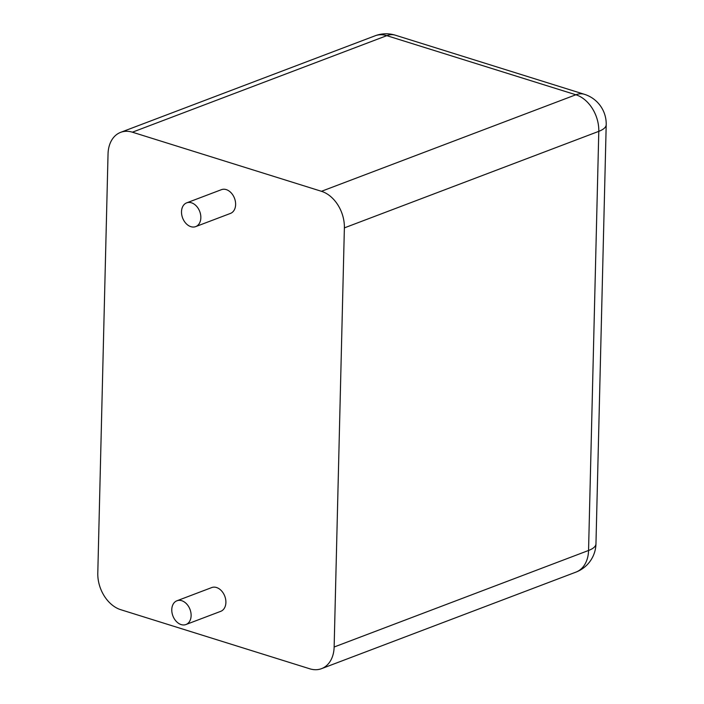 <?xml version="1.0" encoding="UTF-8"?>
<svg xmlns="http://www.w3.org/2000/svg" width="704" height="704" viewBox="0 0 704 704"><rect width="100%" height="100%" fill="white"/><g stroke="black" fill="none" stroke-linecap="round" stroke-linejoin="round"><path stroke-width="1.06" d="M344.379 227.876A31.055 22.378 69.2 0 0 321.464 191.303L132.387 132.194A31.055 22.378 -110.8 0 0 120.657 132.343A31.055 22.378 -110.8 0 0 108.038 153.991L97.794 573.126A31.055 22.378 69.2 0 0 120.718 609.69L309.795 668.8A31.055 22.378 -110.8 0 0 321.526 668.659A31.055 22.378 -110.8 0 0 334.136 647.011L588.553 550.475A31.055 22.378 69.2 0 1 575.934 572.123A31.055 31.055 0 0 0 595.962 543.84A31.055 10.604 -178.6 0 1 588.553 550.475L598.796 131.34L344.379 227.876L334.136 647.011M186.666 202.858L221.443 189.666A12.707 9.152 69.2 0 1 234.511 198.29A12.707 9.152 69.2 0 1 230.454 213.418L195.686 226.618A12.707 9.152 69.2 0 1 190.881 226.67A12.707 9.152 69.2 0 1 181.755 214.852A12.707 9.152 69.2 0 1 186.666 202.858A12.707 9.152 69.2 0 1 199.734 211.49A12.707 9.152 69.2 0 1 195.686 226.618M176.942 600.776L211.719 587.576A12.707 9.152 69.2 0 1 224.787 596.209A12.707 9.152 69.2 0 1 220.73 611.336L185.962 624.527A12.707 9.152 69.2 0 1 181.157 624.589A12.707 9.152 69.2 0 1 172.022 612.77A12.707 9.152 69.2 0 1 176.942 600.776A12.707 9.152 69.2 0 1 190.01 609.4A12.707 9.152 69.2 0 1 185.962 624.527M321.464 191.303L575.872 94.767A31.055 22.378 69.2 0 1 598.796 131.34A31.055 10.604 -178.6 0 0 606.206 124.705A31.055 31.055 0 0 0 584.426 94.31A31.055 18.744 107.4 0 0 575.872 94.767L386.795 35.658L132.387 132.194M584.426 94.31L395.349 35.2A31.055 18.744 107.4 0 0 386.795 35.658A31.055 22.378 69.2 0 0 375.065 35.807L120.657 132.343M395.349 35.2A31.055 31.055 0 0 0 375.065 35.807M321.526 668.659L575.934 572.123M606.206 124.705L595.962 543.84"/></g></svg>
